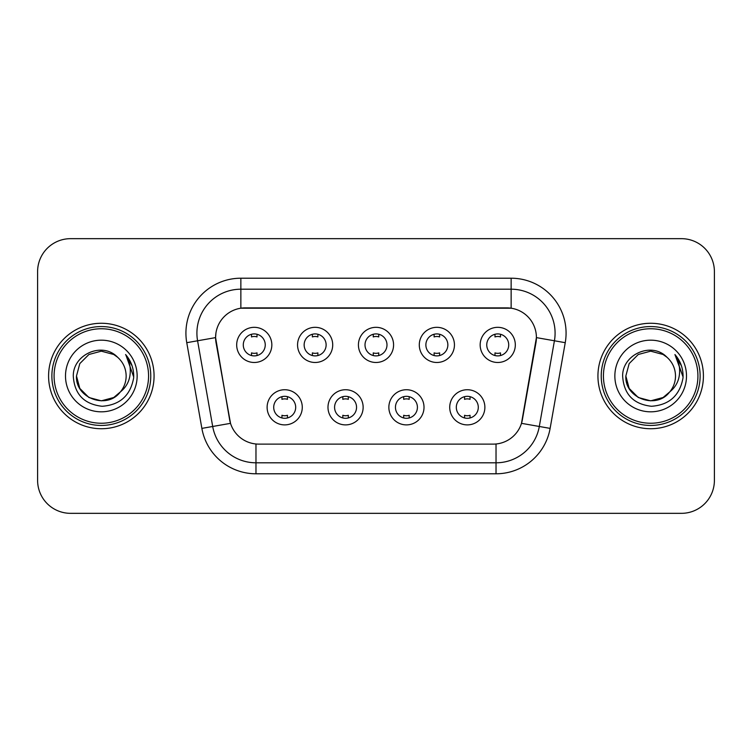 <?xml version="1.0" encoding="UTF-8"?>
<svg xmlns="http://www.w3.org/2000/svg" width="752" height="752" viewBox="0 0 752 752"><rect width="100%" height="100%" fill="white"/><g stroke="black" fill="none" stroke-linecap="round" stroke-linejoin="round"><path stroke-width="1.13" d="M363.141 407.311A17.578 17.578 0 0 1 345.563 424.889A17.578 17.578 0 0 1 327.985 407.311A17.578 17.578 0 0 1 345.563 389.733A17.578 17.578 0 0 1 363.141 407.311M334.584 407.311A10.989 10.989 0 0 0 345.563 418.3A10.989 10.989 0 0 0 356.551 407.311A10.989 10.989 0 0 0 345.563 396.323A10.989 10.989 0 0 0 334.584 407.311M424.015 407.311A17.578 17.578 0 0 1 406.437 424.889A17.578 17.578 0 0 1 388.859 407.311A17.578 17.578 0 0 1 406.437 389.733A17.578 17.578 0 0 1 424.015 407.311M395.449 407.311A10.989 10.989 0 0 0 406.437 418.3A10.989 10.989 0 0 0 417.416 407.311A10.989 10.989 0 0 0 406.437 396.323A10.989 10.989 0 0 0 395.449 407.311M484.88 407.311A17.578 17.578 0 0 1 467.302 424.889A17.578 17.578 0 0 1 449.724 407.311A17.578 17.578 0 0 1 467.302 389.733A17.578 17.578 0 0 1 484.88 407.311M456.314 407.311A10.989 10.989 0 0 0 467.302 418.3A10.989 10.989 0 0 0 478.291 407.311A10.989 10.989 0 0 0 467.302 396.323A10.989 10.989 0 0 0 456.314 407.311M302.276 407.311A17.578 17.578 0 0 1 284.698 424.889A17.578 17.578 0 0 1 267.12 407.311A17.578 17.578 0 0 1 284.698 389.733A17.578 17.578 0 0 1 302.276 407.311M273.709 407.311A10.989 10.989 0 0 0 284.698 418.3A10.989 10.989 0 0 0 295.686 407.311A10.989 10.989 0 0 0 284.698 396.323A10.989 10.989 0 0 0 273.709 407.311M332.713 344.905A17.578 17.578 0 0 1 315.135 362.483A17.578 17.578 0 0 1 297.557 344.905A17.578 17.578 0 0 1 315.135 327.327A17.578 17.578 0 0 1 332.713 344.905M304.146 344.905A10.989 10.989 0 0 0 315.135 355.893A10.989 10.989 0 0 0 326.124 344.905A10.989 10.989 0 0 0 315.135 333.916A10.989 10.989 0 0 0 304.146 344.905M393.578 344.905A17.578 17.578 0 0 1 376 362.483A17.578 17.578 0 0 1 358.422 344.905A17.578 17.578 0 0 1 376 327.327A17.578 17.578 0 0 1 393.578 344.905M365.011 344.905A10.989 10.989 0 0 0 376 355.893A10.989 10.989 0 0 0 386.989 344.905A10.989 10.989 0 0 0 376 333.916A10.989 10.989 0 0 0 365.011 344.905M454.443 344.905A17.578 17.578 0 0 1 436.865 362.483A17.578 17.578 0 0 1 419.287 344.905A17.578 17.578 0 0 1 436.865 327.327A17.578 17.578 0 0 1 454.443 344.905M425.876 344.905A10.989 10.989 0 0 0 436.865 355.893A10.989 10.989 0 0 0 447.854 344.905A10.989 10.989 0 0 0 436.865 333.916A10.989 10.989 0 0 0 425.876 344.905M515.317 344.905A17.578 17.578 0 0 1 497.739 362.483A17.578 17.578 0 0 1 480.161 344.905A17.578 17.578 0 0 1 497.739 327.327A17.578 17.578 0 0 1 515.317 344.905M486.751 344.905A10.989 10.989 0 0 0 497.739 355.893A10.989 10.989 0 0 0 508.719 344.905A10.989 10.989 0 0 0 497.739 333.916A10.989 10.989 0 0 0 486.751 344.905M271.839 344.905A17.578 17.578 0 0 1 254.261 362.483A17.578 17.578 0 0 1 236.683 344.905A17.578 17.578 0 0 1 254.261 327.327A17.578 17.578 0 0 1 271.839 344.905M243.281 344.905A10.989 10.989 0 0 0 254.261 355.893A10.989 10.989 0 0 0 265.249 344.905A10.989 10.989 0 0 0 254.261 333.916A10.989 10.989 0 0 0 243.281 344.905M201.874 428.386L186.759 342.686A54.934 54.934 0 0 1 240.856 278.212L511.144 278.212A54.934 54.934 0 0 1 565.241 342.686L550.126 428.386A54.934 54.934 0 0 1 496.029 473.788L255.971 473.788A54.934 54.934 0 0 1 201.874 428.386L230.516 423.338L216.04 342.696A29.666 29.666 0 0 1 245.255 307.878L506.745 307.878A29.666 29.666 0 0 1 535.96 342.696L522.396 419.607A29.666 29.666 0 0 1 493.18 444.122L258.82 444.122A29.666 29.666 0 0 1 229.604 419.607L215.589 337.61L197.579 340.778A43.945 43.945 0 0 1 240.856 289.2L511.144 289.2A43.945 43.945 0 0 1 554.421 340.778L539.306 426.478A43.945 43.945 0 0 1 496.029 462.8L255.971 462.8A43.945 43.945 0 0 1 212.694 426.478L197.579 340.778A43.945 43.945 0 0 1 196.911 333.155M48.589 376A52.734 52.734 0 0 0 101.323 428.734A52.734 52.734 0 0 0 154.066 376A52.734 52.734 0 0 0 101.323 323.266A52.734 52.734 0 0 0 48.589 376A52.734 52.734 0 0 0 101.323 428.734A52.734 52.734 0 0 0 154.066 376A52.734 52.734 0 0 0 101.323 323.266A52.734 52.734 0 0 0 48.589 376M597.934 376A52.734 52.734 0 0 0 650.677 428.734A52.734 52.734 0 0 0 703.411 376A52.734 52.734 0 0 0 650.677 323.266A52.734 52.734 0 0 0 597.934 376A52.734 52.734 0 0 0 650.677 428.734A52.734 52.734 0 0 0 703.411 376A52.734 52.734 0 0 0 650.677 323.266A52.734 52.734 0 0 0 597.934 376M240.856 278.212L240.856 308.207L511.144 308.207L511.144 278.212M215.589 337.545L215.918 333.155M493.18 444.122L258.82 444.122M554.421 340.778L536.411 337.61L521.484 423.338L539.306 426.478L554.421 340.778L565.241 342.686M522.396 419.607L522.217 420.537M229.783 420.537L229.604 419.607M714.4 271.622A32.956 32.956 0 0 0 681.444 238.666L70.556 238.666A32.956 32.956 0 0 0 37.6 271.622L37.6 480.378A32.956 32.956 0 0 0 70.556 513.334L681.444 513.334A32.956 32.956 0 0 0 714.4 480.378L714.4 271.622L714.4 480.378M37.6 271.622L37.6 480.378M681.444 238.666L70.556 238.666M70.556 513.334L681.444 513.334M257.015 334.264L257.015 336.934A8.432 8.432 0 0 0 251.516 336.934L251.516 334.264M251.516 355.546L251.516 352.876A8.432 8.432 0 0 0 257.015 352.876L257.015 355.546M281.953 417.952L281.953 415.283A8.432 8.432 0 0 0 287.443 415.283L287.443 417.952M287.443 396.671L287.443 399.34A8.432 8.432 0 0 0 281.953 399.34L281.953 396.671M317.88 334.264L317.88 336.934A8.432 8.432 0 0 0 312.381 336.934L312.381 334.264M312.381 355.546L312.381 352.876A8.432 8.432 0 0 0 317.88 352.876L317.88 355.546M378.745 334.264L378.745 336.934A8.432 8.432 0 0 0 373.255 336.934L373.255 334.264M373.255 355.546L373.255 352.876A8.432 8.432 0 0 0 378.745 352.876L378.745 355.546M439.619 334.264L439.619 336.934A8.432 8.432 0 0 0 434.12 336.934L434.12 334.264M434.12 355.546L434.12 352.876A8.432 8.432 0 0 0 439.619 352.876L439.619 355.546M500.484 334.264L500.484 336.934A8.432 8.432 0 0 0 494.985 336.934L494.985 334.264M494.985 355.546L494.985 352.876A8.432 8.432 0 0 0 500.484 352.876L500.484 355.546M342.818 417.952L342.818 415.283A8.432 8.432 0 0 0 348.317 415.283L348.317 417.952M348.317 396.671L348.317 399.34A8.432 8.432 0 0 0 342.818 399.34L342.818 396.671M403.683 417.952L403.683 415.283A8.432 8.432 0 0 0 409.182 415.283L409.182 417.952M409.182 396.671L409.182 399.34A8.432 8.432 0 0 0 403.683 399.34L403.683 396.671M464.557 417.952L464.557 415.283A8.432 8.432 0 0 0 470.047 415.283L470.047 417.952M470.047 396.671L470.047 399.34A8.432 8.432 0 0 0 464.557 399.34L464.557 396.671M113.74 397.507A24.835 24.835 0 0 0 120.452 391.848L115.15 396.633M148.567 376A47.244 47.244 0 0 0 101.323 328.756A47.244 47.244 0 0 0 54.078 376A47.244 47.244 0 0 0 101.323 423.244A47.244 47.244 0 0 0 148.567 376M150.767 376A49.444 49.444 0 0 0 101.323 326.556A49.444 49.444 0 0 0 51.879 376A49.444 49.444 0 0 0 101.323 425.444A49.444 49.444 0 0 0 150.767 376M114.953 396.765L120.452 391.848L113.74 397.507L101.323 400.835L88.905 397.507L79.815 388.417L76.488 376L79.815 388.417L88.905 397.507L101.323 400.835L113.74 397.507L120.452 391.848L113.74 397.507L101.323 400.835L88.905 397.507L79.815 388.417L76.488 376L79.815 363.583L88.905 354.493L101.323 351.165L113.74 354.493L117.594 357.238C102.357 341.258 73.01 354.418 73.282 376C74.401 394.133 84.017 404.228 102.122 406.277C119.953 404.99 130.463 395.514 133.659 377.861L133.715 376C133.621 367.85 130.914 360.697 125.584 354.54C129.635 361.186 131.064 368.339 129.87 376C128.771 382.401 125.631 387.684 120.452 391.848L115.103 396.661M88.905 354.493L79.815 363.583L76.488 376C75.209 398.081 106.511 409.652 119.944 392.441L114.906 396.793M120.452 391.848C124.193 387.224 126.101 381.941 126.157 376C126.016 368.508 123.168 362.248 117.594 357.238M65.499 376A35.823 35.823 0 0 0 101.323 411.823A35.823 35.823 0 0 0 137.146 376A35.823 35.823 0 0 0 101.323 340.177A35.823 35.823 0 0 0 65.499 376M125.828 354.812L133.696 376.94M125.584 354.54L132.051 365.763M663.095 397.507A24.835 24.835 0 0 0 669.797 391.848L663.095 397.507L650.677 400.835L638.26 397.507L629.17 388.417L625.843 376L629.17 363.583L638.26 354.493L650.677 351.165L663.095 354.493L666.949 357.238C651.702 341.258 622.355 354.418 622.637 376C623.756 394.133 633.363 404.228 651.476 406.277C669.308 404.99 679.817 395.514 683.013 377.861L683.07 376C682.976 367.85 680.259 360.697 674.929 354.54C678.99 361.186 680.41 368.339 679.216 376C678.125 382.401 674.986 387.684 669.797 391.848L663.095 397.507L650.677 400.835L638.26 397.507L629.17 388.417L625.843 376L629.17 388.417L638.26 397.507L650.677 400.835L663.095 397.507L669.797 391.848L663.095 397.507L650.677 400.835L638.26 397.507L629.17 388.417L625.843 376L629.17 388.417L638.26 397.507L650.677 400.835L663.095 397.507L669.797 391.848L663.095 397.507L650.677 400.835L638.26 397.507L629.17 388.417L625.843 376L629.17 388.417L638.26 397.507L650.677 400.835L663.095 397.507L669.797 391.848C673.548 387.224 675.456 381.941 675.512 376C675.371 368.508 672.514 362.248 666.949 357.238M697.922 376A47.244 47.244 0 0 0 650.677 328.756A47.244 47.244 0 0 0 603.433 376A47.244 47.244 0 0 0 650.677 423.244A47.244 47.244 0 0 0 697.922 376M700.121 376A49.444 49.444 0 0 0 650.677 326.556A49.444 49.444 0 0 0 601.233 376A49.444 49.444 0 0 0 650.677 425.444A49.444 49.444 0 0 0 700.121 376M625.843 376C624.564 398.081 655.866 409.652 669.289 392.441L669.797 391.848M614.854 376A35.823 35.823 0 0 0 650.677 411.823A35.823 35.823 0 0 0 686.501 376A35.823 35.823 0 0 0 650.677 340.177A35.823 35.823 0 0 0 614.854 376M675.174 354.812L683.051 376.94L674.929 354.54L681.406 365.763M683.051 376.94L674.929 354.54M496.029 443.981L496.029 473.788M255.971 473.788L255.971 443.981M186.759 342.686L197.579 340.778M539.306 426.478L550.126 428.386"/></g></svg>
